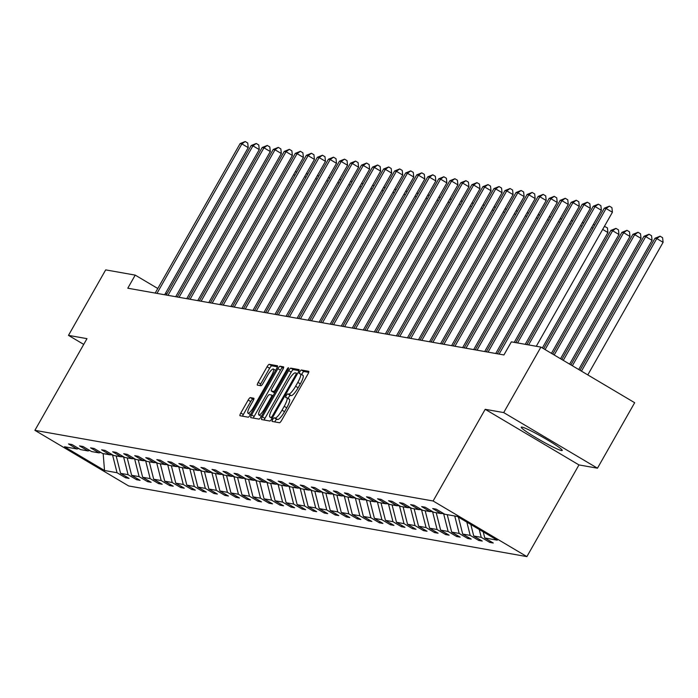 <?xml version="1.0" encoding="UTF-8"?>
<svg xmlns="http://www.w3.org/2000/svg" width="698" height="698" viewBox="0 0 698 698"><rect width="100%" height="100%" fill="white"/><g stroke="black" fill="none" stroke-linecap="round" stroke-linejoin="round"><path stroke-width="1.05" d="M272.665 419.542A2.077 0.462 -59.3 0 0 272.089 421.418A2.077 0.462 -59.3 0 0 272.133 421.435L279.505 422.744A2.966 0.663 -59.3 0 0 281.66 420.292L307.958 374.006A2.966 0.663 -59.3 0 0 308.778 371.336A2.966 0.663 -59.3 0 0 308.725 371.319L301.344 370.001A2.077 0.462 -59.3 0 0 299.835 371.72A2.077 0.462 -59.3 0 0 299.259 373.596A2.077 0.462 -59.3 0 0 299.302 373.605L300.253 373.779A9.493 2.12 -59.3 0 1 300.419 373.84A9.493 2.12 -59.3 0 1 297.802 382.399L295.612 386.256A9.493 2.12 -59.3 0 1 288.71 394.091L287.759 393.916A2.077 0.462 -59.3 0 0 286.25 395.635A2.077 0.462 -59.3 0 0 285.674 397.502A2.077 0.462 -59.3 0 0 285.718 397.52L286.669 397.686A9.493 2.12 -59.3 0 1 286.834 397.747A9.493 2.12 -59.3 0 1 284.217 406.315L282.027 410.171A9.493 2.12 -59.3 0 1 275.125 417.997L274.174 417.832A2.077 0.462 -59.3 0 0 272.665 419.542M286.974 397.869L289.199 399.195A9.493 2.12 -59.3 0 1 289.373 399.256A9.493 2.12 -59.3 0 1 286.747 407.815L284.557 411.672A9.493 2.12 -59.3 0 1 277.664 419.507L276.705 419.332A2.077 0.462 -59.3 0 0 275.204 421.051A2.077 0.462 -59.3 0 0 274.776 421.897M308.717 372.366L303.874 371.511A2.077 0.462 -59.3 0 0 302.365 373.221A2.077 0.462 -59.3 0 0 301.763 374.625M300.559 373.954L302.784 375.28A9.493 2.12 -59.3 0 1 302.958 375.341A9.493 2.12 -59.3 0 1 300.332 383.9L298.142 387.756A9.493 2.12 -59.3 0 1 291.249 395.591L290.289 395.426A2.077 0.462 -59.3 0 0 288.78 397.136A2.077 0.462 -59.3 0 0 288.178 398.541M561.506 450.55A23.575 1.92 -150.4 0 0 562.239 450.472A23.575 1.92 -150.4 0 0 544.998 438.475A23.575 1.92 -150.4 0 0 521.973 427.097A23.575 1.92 -150.4 0 0 521.24 427.176A23.575 1.92 -150.4 0 0 538.49 439.173A23.575 1.92 -150.4 0 0 561.506 450.55M250.329 397.607A2.966 0.663 -59.3 0 0 248.174 400.059L240.801 413.041A2.966 0.663 -59.3 0 0 239.981 415.72A2.966 0.663 -59.3 0 0 240.033 415.738L248.226 417.195A2.966 0.663 -59.3 0 0 250.381 414.743L276.67 368.457A2.966 0.663 -59.3 0 0 277.49 365.787A2.966 0.663 -59.3 0 0 277.438 365.761L269.245 364.312A2.966 0.663 -59.3 0 0 267.09 366.755L258.181 382.443A2.966 0.663 -59.3 0 0 257.361 385.122A2.966 0.663 -59.3 0 0 257.414 385.139L260.921 385.758A2.966 0.663 -59.3 0 0 263.076 383.315L267.491 375.533A7.94 1.771 -59.3 0 1 273.398 369.033A7.94 1.771 -59.3 0 1 271.208 376.196L253.898 406.664A7.94 1.771 -59.3 0 1 247.991 413.164A7.94 1.771 -59.3 0 1 250.181 406L253.069 400.922A2.966 0.663 -59.3 0 0 253.889 398.253A2.966 0.663 -59.3 0 0 253.836 398.235L250.329 397.607L252.859 399.116A2.966 0.663 -59.3 0 0 250.704 401.559L243.332 414.542A2.966 0.663 -59.3 0 0 242.572 416.183M86.988 338.652L68.483 335.372L105.686 269.882L135.22 275.117L127.786 288.213L503.93 354.95L511.364 341.854L540.906 347.098L503.703 412.588L485.197 409.307L433.118 500.99L34.9 430.334L86.988 338.652M262.396 416.872A2.966 0.663 -59.3 0 0 261.576 419.55A2.966 0.663 -59.3 0 0 261.628 419.568L269.821 421.025A2.966 0.663 -59.3 0 0 271.976 418.573L298.264 372.287A2.966 0.663 -59.3 0 0 299.084 369.617A2.966 0.663 -59.3 0 0 299.032 369.6L290.839 368.143A2.966 0.663 -59.3 0 0 288.684 370.594L262.396 416.872L264.926 418.381A2.966 0.663 -59.3 0 0 264.167 420.022M259.019 419.105L250.826 417.648A2.966 0.663 -59.3 0 1 250.774 417.631A2.966 0.663 -59.3 0 1 251.594 414.961L277.891 368.675A2.966 0.663 -59.3 0 1 280.046 366.223L283.545 366.851A2.966 0.663 -59.3 0 1 283.606 366.869A2.966 0.663 -59.3 0 1 282.786 369.539L272.124 388.315A2.966 0.663 -59.3 0 0 271.304 390.985A2.966 0.663 -59.3 0 0 271.356 391.011L273.677 391.421A2.966 0.663 -59.3 0 0 275.832 388.969L286.939 369.434A2.077 0.462 -59.3 0 1 288.483 367.733A2.077 0.462 -59.3 0 1 287.908 369.6L261.174 416.662A2.966 0.663 -59.3 0 1 259.019 419.105M68.483 335.372L83.716 344.402M485.197 409.307L578.965 464.92L597.471 468.201L503.703 412.588M597.471 468.201L634.674 402.711L540.906 347.098M78.7 448.509L77.007 448.98L68.517 443.937L72.06 444.565L80.549 449.599L88.044 450.934L79.555 445.9L83.088 446.528L91.578 451.562L99.081 452.889L90.592 447.854L94.125 448.482L102.615 453.517L110.118 454.852L101.629 449.817L105.162 450.446L113.652 455.48L121.155 456.806L112.666 451.772L116.2 452.4L124.689 457.434L132.192 458.769L123.703 453.726L127.237 454.354L135.726 459.397L143.221 460.724L134.731 455.689L138.274 456.318L146.763 461.352L154.258 462.678L145.769 457.644L149.311 458.272L157.8 463.306L165.295 464.641L156.806 459.607L160.348 460.235L168.837 465.269L176.332 466.596L167.843 461.561L171.376 462.189L179.866 467.224L187.369 468.559L178.88 463.524L182.414 464.144L190.903 469.187L198.407 470.513L189.917 465.479L193.451 466.107L201.94 471.141L209.444 472.476L200.954 467.433L204.488 468.061L212.977 473.096L220.481 474.431L211.983 469.396L215.525 470.024L224.014 475.059L231.509 476.385L223.02 471.351L226.562 471.979L235.052 477.013L242.546 478.348L234.057 473.314L237.599 473.942L246.089 478.976L253.583 480.303L245.094 475.268L248.628 475.896L257.126 480.931L264.621 482.266L256.131 477.223L259.665 477.851L268.154 482.894L275.658 484.22L267.168 479.186L270.702 479.814L279.191 484.848L286.695 486.174L278.205 481.14L281.739 481.768L290.228 486.803L297.732 488.138L289.242 483.103L292.776 483.731L301.266 488.766L308.76 490.092L300.271 485.058L303.813 485.686L312.303 490.72L319.797 492.055L311.308 487.021L314.85 487.64L323.34 492.683L330.835 494.01L322.345 488.975L325.887 489.603L334.377 494.638L341.872 495.973L333.382 490.93L336.916 491.558L345.405 496.592L352.909 497.927L344.419 492.893L347.953 493.521L356.442 498.555L363.946 499.881L355.457 494.847L358.99 495.475L367.48 500.51L374.983 501.845L366.494 496.81L370.027 497.438L378.517 502.473L386.02 503.799L377.531 498.765L381.064 499.393L389.554 504.427L397.049 505.762L388.559 500.719L392.101 501.347L400.591 506.39L408.086 507.716L399.596 502.682L403.139 503.31L411.628 508.345L419.123 509.671L410.633 504.637L414.176 505.265L422.665 510.299L430.16 511.634L421.671 506.6L425.204 507.228L433.694 512.262L441.197 513.588L432.708 508.554L436.241 509.182L444.731 514.217L457.251 516.441L497.299 540.191L484.778 537.966L493.268 543L489.726 542.381L481.236 537.338L473.741 536.012L482.231 541.046L478.688 540.418L470.199 535.383L462.704 534.049L471.194 539.092L467.66 538.463L459.162 533.429L451.667 532.094L460.156 537.128L456.623 536.5L448.133 531.466L440.63 530.14L449.119 535.174L445.586 534.546L437.096 529.512L429.593 528.177L438.082 533.211L434.549 532.583L426.059 527.548L418.556 526.222L427.045 531.257L423.512 530.628L415.022 525.594L407.527 524.259L416.017 529.302L412.474 528.674L403.985 523.631L396.49 522.305L404.98 527.339L401.437 526.711L392.948 521.676L385.453 520.35L393.942 525.385L390.4 524.756L381.911 519.722L374.416 518.387L382.905 523.421L379.372 522.793L370.882 517.759L363.379 516.433L371.868 521.467L368.335 520.839L359.845 515.805L352.342 514.47L360.831 519.504L357.297 518.884L348.808 513.841L341.305 512.515L349.794 517.55L346.26 516.921L337.771 511.887L330.267 510.552L338.766 515.595L335.223 514.967L326.734 509.933L319.239 508.598L327.728 513.632L324.186 513.004L315.697 507.97L308.202 506.643L316.691 511.678L313.149 511.049L304.66 506.015L297.165 504.68L305.654 509.715L302.112 509.086L293.622 504.052L286.128 502.726L294.617 507.76L291.083 507.132L282.594 502.098L275.091 500.763L283.58 505.806L280.046 505.178L271.557 500.134L264.053 498.808L272.543 503.843L269.009 503.214L260.52 498.18L253.016 496.854L261.506 501.888L257.972 501.26L249.483 496.226L241.979 494.891L250.477 499.925L246.935 499.297L238.446 494.263L230.951 492.936L239.44 497.971L235.898 497.342L227.408 492.308L219.914 490.973L228.403 496.008L224.861 495.388L216.371 490.345L208.877 489.019L217.366 494.053L213.832 493.425L205.334 488.391L197.839 487.056L206.329 492.099L202.795 491.471L194.306 486.436L186.802 485.101L195.292 490.136L191.758 489.507L183.269 484.473L175.765 483.147L184.255 488.181L180.721 487.553L172.232 482.519L164.728 481.184L173.217 486.218L169.684 485.59L161.194 480.556L153.7 479.229L162.189 484.264L158.647 483.635L150.157 478.601L142.662 477.266L151.152 482.309L147.61 481.681L139.12 476.638L131.625 475.312L140.115 480.346L136.572 479.718L128.083 474.684L120.588 473.357L129.078 478.392L125.544 477.764L117.055 472.729L104.526 470.504L64.486 446.755L77.007 448.98M433.118 500.99L526.885 556.611L128.668 485.956L34.9 430.334M123.912 456.972L116.252 455.934M116.191 456.038L120.588 473.357M123.694 457.365L128.083 474.684M89.737 450.463L88.044 450.934M134.95 458.935L127.289 457.897M127.228 457.993L131.625 475.312M134.731 459.328L139.12 476.638M100.774 452.426L99.081 452.889M145.987 460.889L138.326 459.851M138.265 459.956L142.662 477.266M145.769 461.282L150.157 478.601M111.802 454.381L110.118 454.852M157.024 462.853L149.355 461.814M149.302 461.91L153.7 479.229M156.797 463.245L161.194 480.556M122.839 456.335L121.155 456.806M168.061 464.807L160.392 463.769M160.339 463.873L164.728 481.184M167.834 465.2L172.232 482.519M133.876 458.298L132.192 458.769M179.098 466.77L171.429 465.732M171.376 465.828L175.765 483.147M178.871 467.163L183.269 484.473M144.914 460.252L143.221 460.724M190.135 468.724L182.466 467.686M182.414 467.782L186.802 485.101M189.908 469.117L194.306 486.436M155.951 462.216L154.258 462.678M201.164 470.679L193.503 469.641M193.442 469.745L197.839 487.056M200.945 471.071L205.334 488.391M166.988 464.17L165.295 464.641M212.201 472.642L204.54 471.604M204.479 471.7L208.877 489.019M211.983 473.035L216.371 490.345M178.025 466.133L176.332 466.596M223.238 474.596L215.577 473.558M215.516 473.663L219.914 490.973M223.02 474.989L227.408 492.308M189.053 468.088L187.369 468.559M234.275 476.56L226.614 475.521M226.553 475.617L230.951 492.936M234.048 476.952L238.446 494.263M200.09 470.042L198.407 470.513M245.312 478.514L237.643 477.476M237.59 477.58L241.979 494.891M245.085 478.907L249.483 496.226M211.128 472.005L209.444 472.476M256.349 480.468L248.68 479.43M248.628 479.535L253.016 496.854M256.122 480.861L260.52 498.18M222.165 473.959L220.481 474.431M267.386 482.431L259.717 481.393M259.665 481.489L264.053 498.808M267.159 482.824L271.557 500.134M233.202 475.923L231.509 476.385M278.423 484.386L270.754 483.348M270.702 483.452L275.091 500.763M278.197 484.778L282.594 502.098M244.239 477.877L242.546 478.348M289.452 486.349L281.791 485.311M281.73 485.407L286.128 502.726M289.234 486.742L293.622 504.052M255.276 479.831L253.583 480.303M300.489 488.303L292.828 487.265M292.767 487.37L297.165 504.68M300.271 488.696L304.66 506.015M266.313 481.795L264.621 482.266M311.526 490.266L303.866 489.228M303.805 489.324L308.202 506.643M311.308 490.659L315.697 507.97M277.342 483.749L275.658 484.22M322.563 492.221L314.894 491.183M314.842 491.279L319.239 508.598M322.336 492.614L326.734 509.933M288.379 485.712L286.695 486.174M333.6 494.175L325.931 493.137M325.879 493.242L330.267 510.552M333.374 494.568L337.771 511.887M299.416 487.666L297.732 488.138M344.638 496.138L336.968 495.1M336.916 495.196L341.305 512.515M344.411 496.531L348.808 513.841M310.453 489.63L308.76 490.092M355.675 498.093L348.005 497.055M347.953 497.159L352.342 514.47M355.448 498.485L359.845 515.805M321.49 491.584L319.797 492.055M366.703 500.056L359.042 499.018M358.981 499.114L363.379 516.433M366.485 500.449L370.882 517.759M332.527 493.538L330.835 494.01M377.74 502.01L370.08 500.972M370.019 501.077L374.416 518.387M377.522 502.403L381.911 519.722M343.564 495.501L341.872 495.973M388.777 503.965L381.117 502.935M381.056 503.031L385.453 520.35M388.559 504.357L392.948 521.676M354.601 497.456L352.909 497.927M399.814 505.928L392.154 504.89M392.093 504.986L396.49 522.305M399.596 506.32L403.985 523.631M365.63 499.419L363.946 499.881M410.852 507.882L403.182 506.844M403.13 506.949L407.527 524.259M410.625 508.275L415.022 525.594M376.667 501.373L374.983 501.845M421.889 509.845L414.219 508.807M414.167 508.903L418.556 526.222M421.662 510.238L426.059 527.548M387.704 503.328L386.02 503.799M432.926 511.8L425.257 510.762M425.204 510.866L429.593 528.177M432.699 512.192L437.096 529.512M398.741 505.291L397.049 505.762M443.963 513.763L436.294 512.725M436.241 512.821L440.63 530.14M443.736 514.156L448.133 531.466M409.778 507.245L408.086 507.716M454.826 516.005L447.331 514.679M447.27 514.775L451.667 532.094M454.773 516.11L459.162 533.429M420.815 509.208L419.123 509.671M458.411 517.122L462.704 534.049M466.84 522.121L470.199 535.383M431.853 511.163L430.16 511.634M470.81 524.486L473.741 536.012M479.247 529.485L481.236 537.338M442.881 513.126L441.197 513.588M483.217 531.841L484.778 537.966M578.965 464.92L526.885 556.611M166.874 293.893L165.583 293.125M157.792 288.501L135.22 275.117M102.842 453.56L112.875 455.017M103.164 453.613L104.526 470.504M112.657 455.41L117.055 472.729M490.354 541.273L489.726 542.381M479.317 539.318L478.688 540.418M468.279 537.364L467.66 538.463M457.242 535.401L456.623 536.5M446.205 533.447L445.586 534.546M435.177 531.483L434.549 532.583M424.14 529.529L423.512 530.628M413.103 527.575L412.474 528.674M402.065 525.611L401.437 526.711M391.028 523.657L390.4 524.756M379.991 521.694L379.372 522.793M368.954 519.74L368.335 520.839M357.917 517.776L357.297 518.884M346.889 515.822L346.26 516.921M335.851 513.868L335.223 514.967M324.814 511.904L324.186 513.004M313.777 509.95L313.149 511.049M302.74 507.987L302.112 509.086M291.703 506.033L291.083 507.132M280.666 504.078L280.046 505.178M269.629 502.115L269.009 503.214M258.6 500.161L257.972 501.26M247.563 498.198L246.935 499.297M236.526 496.243L235.898 497.342M225.489 494.28L224.861 495.388M214.452 492.326L213.832 493.425M203.415 490.371L202.795 491.471M192.378 488.408L191.758 489.507M181.349 486.454L180.721 487.553M170.312 484.491L169.684 485.59M159.275 482.536L158.647 483.635M148.238 480.582L147.61 481.681M137.201 478.619L136.572 479.718M126.163 476.664L125.544 477.764M299.032 370.647L293.378 369.643A2.966 0.663 -59.3 0 0 291.223 372.095L264.926 418.381M271.103 417.291A2.077 0.462 -59.3 0 0 272.613 415.572L295.69 374.948A2.077 0.462 -59.3 0 0 296.266 373.072A2.077 0.462 -59.3 0 0 296.222 373.064L295.219 372.88A9.493 2.12 -59.3 0 0 288.326 380.715L272.543 408.487A9.493 2.12 -59.3 0 0 269.925 417.046A9.493 2.12 -59.3 0 0 270.091 417.107L272.299 417.997M283.545 367.898L282.577 367.733A2.966 0.663 -59.3 0 0 280.421 370.176L254.133 416.462A2.966 0.663 -59.3 0 0 253.365 418.102M273.791 392.451A2.966 0.663 -59.3 0 0 273.834 392.494A2.966 0.663 -59.3 0 0 273.886 392.512L274.803 392.677M261.052 407.789A7.94 1.771 -59.3 0 0 258.862 414.944A7.94 1.771 -59.3 0 0 264.769 408.452L270.868 397.712A2.966 0.663 -59.3 0 0 271.688 395.042A2.966 0.663 -59.3 0 0 271.635 395.024L269.306 394.606A2.966 0.663 -59.3 0 0 267.151 397.057L261.052 407.789M253.836 399.282L252.859 399.116M277.438 366.816L271.775 365.813A2.966 0.663 -59.3 0 0 269.62 368.265L260.712 383.944A2.966 0.663 -59.3 0 0 259.953 385.584M587.786 374.905L663.1 242.328L656.766 238.568L654.994 238.254L579.994 370.28M581.451 371.144L656.766 238.568L660.072 236.194L662.603 237.704L663.1 242.328M654.994 238.254L660.072 236.194M536.282 346.278L612.416 212.262L606.082 208.501L528.587 344.908M604.311 208.196L609.38 206.137L606.082 208.501L604.311 208.196L526.824 344.594M609.38 206.137L611.919 207.638L612.416 212.262M578.703 369.512L652.063 240.365L645.729 236.613L643.957 236.299L570.912 364.897M572.36 365.761L645.729 236.613L649.035 234.24L651.566 235.741L652.063 240.365M643.957 236.299L649.035 234.24M569.612 364.129L641.026 238.411L634.691 234.65L632.92 234.336L561.82 359.505M563.277 360.369L634.691 234.65L637.998 232.277L640.528 233.786L641.026 238.411M632.92 234.336L637.998 232.277M525.245 344.315L601.379 210.307L595.045 206.547L517.55 342.954M593.274 206.233L598.343 204.174L595.045 206.547L593.274 206.233L515.787 342.639M598.343 204.174L600.882 205.674L601.379 210.307M514.217 342.36L590.342 208.344L584.008 204.593L499.079 354.095M582.237 204.278L587.315 202.219L584.008 204.593L582.237 204.278L497.308 353.781M587.315 202.219L589.845 203.72L590.342 208.344M560.529 358.737L629.989 236.456L623.654 232.696L621.892 232.382L552.737 354.113M554.195 354.977L623.654 232.696L626.961 230.323L629.491 231.823L629.989 236.456M621.892 232.382L626.961 230.323M495.737 353.502L579.305 206.39L572.971 202.629L488.042 352.132M571.2 202.315L576.278 200.256L572.971 202.629L571.2 202.315L486.27 351.818M576.278 200.256L578.808 201.766L579.305 206.39M551.437 353.345L618.96 234.493L612.617 230.741L610.855 230.427L543.646 348.721M545.103 349.585L612.617 230.741L615.924 228.368L618.463 229.869L618.96 234.493M610.855 230.427L615.924 228.368M484.7 351.539L568.268 204.435L561.934 200.675L477.004 350.178M560.162 200.361L565.24 198.302L561.934 200.675L560.162 200.361L475.233 349.864M565.24 198.302L567.771 199.803L568.268 204.435M542.355 347.953L607.923 232.539L602.671 229.424M604.424 226.326L607.426 227.914L607.923 232.539M604.887 226.405L604.032 227.025M473.663 349.585L557.231 202.472L550.897 198.712L465.967 348.215M549.134 198.398L554.203 196.347L550.897 198.712L549.134 198.398L464.196 347.909M554.203 196.347L556.734 197.848L557.231 202.472M592.925 228.229L591.634 227.461M593.387 224.363L594.766 224.992M593.85 224.451L592.995 225.07M462.626 347.63L546.202 200.518L539.859 196.757L454.93 346.26M538.097 196.443L543.166 194.384L539.859 196.757L538.097 196.443L453.168 345.946M543.166 194.384L545.705 195.885L546.202 200.518M581.888 226.274L580.596 225.506M582.35 222.409L583.729 223.037M582.821 222.488L581.957 223.107M451.589 345.667L535.165 198.555L528.822 194.803L443.893 344.306M527.06 194.489L532.129 192.43L528.822 194.803L527.06 194.489L442.131 343.992M532.129 192.43L534.668 193.931L535.165 198.555M570.851 224.311L569.559 223.543M571.322 220.455L572.692 221.074M571.784 220.533L570.92 221.153M440.551 343.713L524.128 196.6L517.794 192.84L432.865 342.343M516.023 192.526L521.092 190.467L517.794 192.84L516.023 192.526L431.094 342.029M521.092 190.467L523.631 191.976L524.128 196.6M559.822 222.357L558.522 221.589M560.285 218.491L561.654 219.12M560.747 218.579L559.883 219.189M548.785 220.402L547.485 219.634M549.247 216.537L550.626 217.157M549.71 216.616L548.846 217.235M537.748 218.439L536.448 217.671M538.21 214.574L539.589 215.202M538.673 214.661L537.809 215.272M526.711 216.485L525.42 215.717M527.173 212.62L528.552 213.239M527.636 212.698L526.781 213.318M515.674 214.522L514.382 213.754M516.136 210.656L517.515 211.285M516.599 210.744L515.743 211.363M504.637 212.567L503.345 211.799M505.099 208.702L506.478 209.33M505.561 208.781L504.706 209.4M493.599 210.613L492.308 209.845M494.071 206.748L495.44 207.367M494.533 206.826L493.669 207.446M482.562 208.65L481.271 207.882M483.033 204.784L484.403 205.413M483.496 204.872L482.632 205.482M471.534 206.695L470.234 205.927M471.996 202.83L473.375 203.45M472.459 202.909L471.595 203.528M460.497 204.732L459.197 203.964M460.959 200.867L462.338 201.495M461.422 200.954L460.558 201.574M429.523 341.75L513.091 194.637L506.757 190.886L421.828 340.388M504.986 190.571L510.064 188.512L506.757 190.886L504.986 190.571L420.056 340.074M510.064 188.512L512.594 190.013L513.091 194.637M418.486 339.795L502.054 192.683L495.72 188.922L410.79 338.425M493.948 188.608L499.026 186.549L495.72 188.922L493.948 188.608L409.019 338.111M499.026 186.549L501.557 188.059L502.054 192.683M407.449 337.832L491.017 190.728L484.682 186.968L399.753 336.471M482.911 186.654L487.989 184.595L484.682 186.968L482.911 186.654L397.982 336.157M487.989 184.595L490.52 186.096L491.017 190.728M396.412 335.878L479.98 188.765L473.645 185.005L388.716 334.517M471.874 184.7L476.952 182.64L473.645 185.005L471.874 184.7L386.945 334.202M476.952 182.64L479.482 184.141L479.98 188.765M385.375 333.923L468.943 186.811L462.608 183.051L377.679 332.553M460.846 182.736L465.915 180.677L462.608 183.051L460.846 182.736L375.917 332.239M465.915 180.677L468.454 182.178L468.943 186.811M374.337 331.96L457.914 184.848L451.571 181.096L366.642 330.599M449.809 180.782L454.878 178.723L451.571 181.096L449.809 180.782L364.88 330.285M454.878 178.723L457.417 180.224L457.914 184.848M363.3 330.006L446.877 182.893L440.543 179.133L355.605 328.636M438.772 178.819L443.841 176.76L440.543 179.133L438.772 178.819L353.842 328.322M443.841 176.76L446.38 178.269L446.877 182.893M352.272 328.043L435.84 180.939L429.506 177.179L344.576 326.681M427.734 176.864L432.804 174.805L429.506 177.179L427.734 176.864L342.805 326.367M432.804 174.805L435.343 176.306L435.84 180.939M341.235 326.088L424.803 178.976L418.468 175.215L333.539 324.718M416.697 174.901L421.775 172.842L418.468 175.215L416.697 174.901L331.768 324.404M421.775 172.842L424.305 174.352L424.803 178.976M330.198 324.134L413.766 177.022L407.431 173.261L322.502 322.764M405.66 172.947L410.738 170.888L407.431 173.261L405.66 172.947L320.731 322.45M410.738 170.888L413.268 172.389L413.766 177.022M449.46 202.778L448.16 202.01M449.922 198.913L451.301 199.532M450.385 198.991L449.521 199.611M319.161 322.171L402.729 175.058L396.394 171.307L311.465 320.81M394.623 170.993L399.701 168.933L396.394 171.307L394.623 170.993L309.694 320.495M399.701 168.933L402.231 170.434L402.729 175.058M438.423 200.815L437.131 200.047M438.885 196.958L440.264 197.578M439.347 197.037L438.492 197.656M308.123 320.216L391.691 173.104L385.357 169.344L300.428 318.846M383.586 169.029L388.664 166.97L385.357 169.344L383.586 169.029L298.657 318.532M388.664 166.97L391.194 168.48L391.691 173.104M427.385 198.86L426.094 198.092M427.848 194.995L429.226 195.623M428.31 195.082L427.455 195.693M297.086 318.253L380.654 171.141L374.32 167.389L289.391 316.892M372.558 167.075L377.627 165.016L374.32 167.389L372.558 167.075L287.628 316.578M377.627 165.016L380.166 166.517L380.654 171.141M416.348 196.906L415.057 196.138M416.811 193.041L418.189 193.66M417.273 193.119L416.418 193.739M286.049 316.299L369.626 169.186L363.283 165.426L278.354 314.929M361.52 165.112L366.59 163.053L363.283 165.426L361.52 165.112L276.591 314.615M366.59 163.053L369.129 164.562L369.626 169.186M405.311 194.943L404.02 194.175M405.782 191.078L407.152 191.706M406.245 191.165L405.381 191.776M275.012 314.336L358.589 167.232L352.254 163.472L267.325 312.974M350.483 163.157L355.552 161.098L352.254 163.472L350.483 163.157L265.554 312.66M355.552 161.098L358.091 162.599L358.589 167.232M394.274 192.988L392.983 192.22M394.745 189.123L396.115 189.743M395.208 189.202L394.344 189.821M263.984 312.381L347.552 165.269L341.217 161.508L256.288 311.02M339.446 161.194L344.515 159.144L341.217 161.508L339.446 161.194L254.517 310.706M344.515 159.144L347.054 160.645L347.552 165.269M383.246 191.025L381.946 190.257M383.708 187.16L385.087 187.788M384.17 187.247L383.307 187.867M252.946 310.427L336.515 163.315L330.18 159.554L245.251 309.057M328.409 159.24L333.487 157.181L330.18 159.554L328.409 159.24L243.48 308.743M333.487 157.181L336.017 158.682L336.515 163.315M372.209 189.071L370.908 188.303M372.671 185.206L374.049 185.834M373.133 185.284L372.27 185.904M241.909 308.464L325.477 161.351L319.143 157.6L234.214 307.103M317.372 157.286L322.45 155.226L319.143 157.6L317.372 157.286L232.443 306.788M322.45 155.226L324.98 156.727L325.477 161.351M361.171 187.116L359.871 186.349M361.634 183.251L363.012 183.871M362.096 183.33L361.241 183.949M230.872 306.509L314.44 159.397L308.106 155.637L223.177 305.139M306.335 155.322L311.413 153.263L308.106 155.637L306.335 155.322L221.406 304.825M311.413 153.263L313.943 154.773L314.44 159.397M350.134 185.153L348.843 184.385M350.597 181.288L351.975 181.916M351.059 181.375L350.204 181.986M219.835 304.546L303.403 157.443L297.069 153.682L212.14 303.185M295.306 153.368L300.376 151.309L297.069 153.682L295.306 153.368L210.368 302.871M300.376 151.309L302.906 152.81L303.403 157.443M339.097 183.199L337.806 182.431M339.56 179.334L340.938 179.953M340.022 179.412L339.167 180.032M208.798 302.592L292.375 155.48L286.032 151.719L201.103 301.222M284.269 151.405L289.338 149.346L286.032 151.719L284.269 151.405L199.34 300.908M289.338 149.346L291.877 150.855L292.375 155.48M328.06 181.236L326.769 180.468M328.522 177.371L329.901 177.999M328.994 177.458L328.13 178.077M197.761 300.637L281.338 153.525L275.003 149.765L190.065 299.268M273.232 149.451L278.301 147.391L275.003 149.765L273.232 149.451L188.303 298.953M278.301 147.391L280.84 148.892L281.338 153.525M317.023 179.281L315.732 178.513M317.494 175.416L318.864 176.036M317.956 175.495L317.093 176.114M186.732 298.674L270.3 151.562L263.966 147.81L179.037 297.313M262.195 147.496L267.264 145.437L263.966 147.81L262.195 147.496L177.266 296.999M267.264 145.437L269.803 146.938L270.3 151.562M305.994 177.318L304.694 176.55M306.457 173.462L307.827 174.081M306.919 173.54L306.056 174.16M175.695 296.72L259.263 149.608L252.929 145.847L168 295.35M251.158 145.533L256.236 143.474L252.929 145.847L251.158 145.533L166.229 295.036M256.236 143.474L258.766 144.983L259.263 149.608M294.957 175.364L293.657 174.596M295.42 171.499L296.798 172.127M295.882 171.586L295.018 172.197M164.658 294.757L248.226 147.644L241.892 143.893L156.963 293.396M240.121 143.579L245.199 141.519L241.892 143.893L240.121 143.579L155.192 293.081M245.199 141.519L247.729 143.02L248.226 147.644M277.664 419.507L275.125 417.997M284.557 411.672L282.027 410.171M286.747 407.815L284.217 406.315M290.289 395.426L287.759 393.916M291.249 395.591L288.71 394.091M298.142 387.756L295.612 386.256M300.332 383.9L297.802 382.399M303.874 371.511L301.344 370.001M276.705 419.332L274.174 417.832M291.223 372.095L288.684 370.594M293.378 369.643L290.839 368.143M273.407 416.052L272.613 415.572M296.493 375.419L295.69 374.948M272.124 418.311L270.091 417.107M254.133 416.462L251.594 414.961M280.421 370.176L277.891 368.675M282.577 367.733L280.046 366.223M273.886 392.512L271.356 391.011M275.056 392.232L273.677 391.421M276.635 389.449L275.832 388.969M287.733 369.905L286.939 369.434M265.572 408.923L264.769 408.452M271.67 398.192L270.868 397.712M273.005 395.836L271.731 395.077M254.7 407.135L253.898 406.664M272.011 376.667L271.208 376.196M260.712 383.944L258.181 382.443M269.62 368.265L267.09 366.755M271.775 365.813L269.245 364.312M243.332 414.542L240.801 413.041M250.704 401.559L248.174 400.059M289.373 399.256L286.834 397.747M302.958 375.341L300.419 373.84M272.107 418.338L269.925 417.046M273.834 392.494L271.304 390.985M261.322 416.409L258.862 414.944M273.014 395.827L271.688 395.042M250.451 414.621L247.991 413.164M275.605 370.341L273.398 369.033"/></g></svg>
